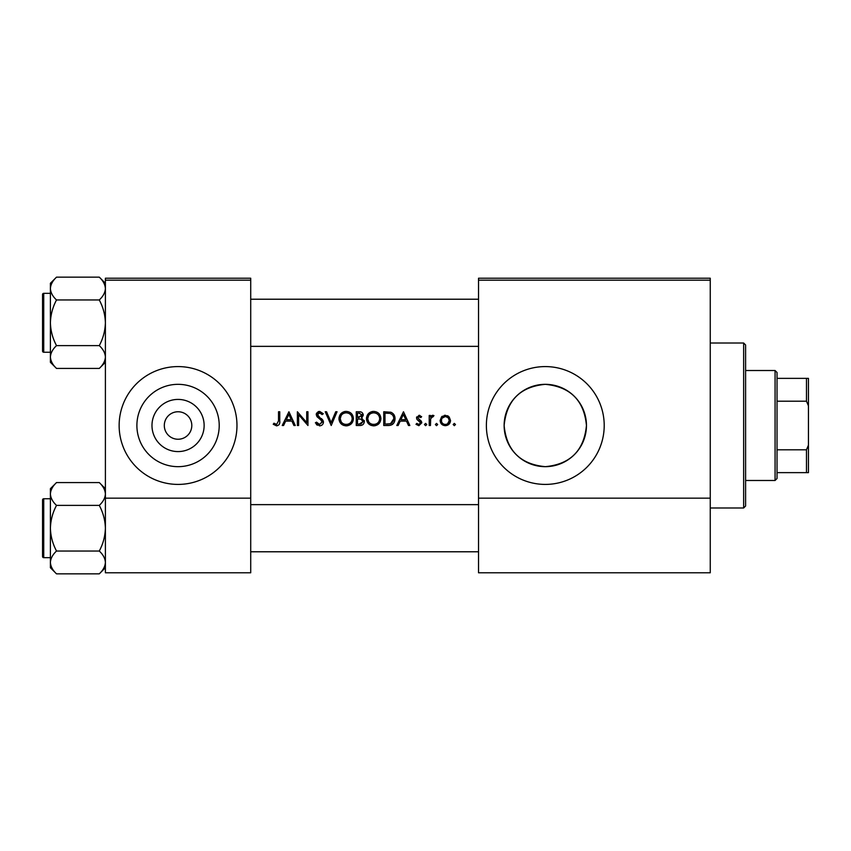 <?xml version="1.0" encoding="UTF-8"?>
<svg xmlns="http://www.w3.org/2000/svg" width="851" height="851" viewBox="0 0 851 851"><rect width="100%" height="100%" fill="white"/><g stroke="black" fill="none" stroke-linecap="round" stroke-linejoin="round"><path stroke-width="1.28" d="M178.05 451.583A26.083 26.083 0 0 1 151.978 425.5A26.083 26.083 0 0 1 178.05 399.417A26.083 26.083 0 0 1 204.134 425.5A26.083 26.083 0 0 1 178.05 451.583M178.05 411.756A13.744 13.744 0 0 0 164.307 425.5A13.744 13.744 0 0 0 178.05 439.244A13.744 13.744 0 0 0 191.805 425.5A13.744 13.744 0 0 0 178.05 411.756M178.05 384.333A41.167 41.167 0 0 0 136.894 425.5A41.167 41.167 0 0 0 178.05 466.667A41.167 41.167 0 0 0 219.218 425.5A41.167 41.167 0 0 0 178.05 384.333M178.05 366.59A58.91 58.91 0 0 0 119.14 425.5A58.91 58.91 0 0 0 178.05 484.41A58.91 58.91 0 0 0 236.972 425.5A58.91 58.91 0 0 0 178.05 366.59M545.3 384.333A41.167 41.167 0 0 0 504.132 425.5A41.167 41.167 0 0 0 545.3 466.667C520.259 464.274 506.536 450.562 504.132 425.532C506.579 400.395 520.301 386.673 545.3 384.333C570.33 386.737 584.052 400.438 586.456 425.457C584.063 450.551 570.34 464.295 545.3 466.667A41.167 41.167 0 0 0 586.456 425.5A41.167 41.167 0 0 0 545.3 384.333M545.3 366.59A58.91 58.91 0 0 0 486.378 425.5A58.91 58.91 0 0 0 545.3 484.41A58.91 58.91 0 0 0 604.21 425.5A58.91 58.91 0 0 0 545.3 366.59M273.235 424.266L276.554 425.851C279.064 425.394 280.128 423.787 279.756 421.032L279.756 411.756L278.522 411.756L278.522 420.894L276.628 424.447L273.969 423.213L273.235 424.266L273.969 423.213L276.628 424.447L278.522 420.894M283.574 425.5L285.659 421.096L291.893 421.096L293.925 425.5L295.265 425.5L288.925 411.756L282.224 425.5L283.574 425.5M319.54 425.851C321.88 425.681 323.189 424.436 323.465 422.128L317.476 414.554L319.487 412.809L322.178 414.575L323.295 413.724L319.625 411.405L316.242 414.607L317.008 416.703L321.742 420.766L322.231 422.117L319.54 424.447L316.519 422.149L315.359 422.851L319.54 425.851M325.231 411.756L331.22 425.5L337.039 411.756L335.72 411.756L331.135 422.585L326.55 411.756L325.231 411.756M366.473 418.692C366.887 423.075 369.302 425.468 373.717 425.851C378.131 425.447 380.535 423.043 380.918 418.618C380.535 414.171 378.099 411.767 373.61 411.405C369.228 411.841 366.845 414.267 366.473 418.692M383.748 411.756L383.748 425.5L388.003 425.5C392.417 425.468 394.758 423.234 395.024 418.798C395.066 415.714 393.683 413.522 390.886 412.246L383.748 411.756M416.001 424.319L418.873 425.681L421.809 422.777L421.341 421.224L417.756 417.862L419.064 416.511L420.798 417.564L421.639 416.703L419.064 415.277L416.522 417.915L416.979 419.458L420.575 422.83L418.809 424.447L416.809 423.383L416.001 424.319L416.809 423.383L418.809 424.447L420.575 422.83L419.798 421.479M424.458 424.532L425.596 425.681L426.745 424.532L425.596 423.383L424.458 424.532L425.596 423.383L426.745 424.532L425.596 425.681L424.458 424.532M429.212 415.458L429.212 425.5L430.446 425.5L430.67 418.681L433.967 415.618L432.893 415.277L430.446 416.937L430.446 415.458L429.212 415.458M453.179 424.532L454.328 425.681L455.476 424.532L454.328 423.383L453.179 424.532L454.328 423.383L455.476 424.532L454.328 425.681L453.179 424.532L454.328 423.383M440.137 420.5C440.424 423.692 442.169 425.415 445.35 425.681C448.509 425.415 450.243 423.692 450.541 420.5L449.158 416.937L445.35 415.277L441.52 416.937L440.137 420.5L440.531 422.5L445.35 425.681M436.531 425.681L435.382 424.532L436.531 425.681L437.669 424.532L436.531 423.383L435.382 424.532L436.531 423.383L437.669 424.532M398.13 425.5L400.225 421.096L406.459 421.096L408.491 425.5L409.831 425.5L403.48 411.756L396.789 425.5L398.13 425.5M356.25 411.756L356.25 425.5L359.962 425.5C362.569 425.447 364.026 424.138 364.356 421.596L361.707 418.086L363.303 415.16C362.951 412.746 361.494 411.607 358.931 411.756L356.25 411.756M338.975 418.692C339.389 423.075 341.804 425.468 346.229 425.851C350.633 425.447 353.037 423.043 353.431 418.618C353.037 414.171 350.601 411.767 346.112 411.405C341.73 411.841 339.358 414.267 338.975 418.692M297.382 411.756L297.382 425.5L298.616 425.5L298.616 414.703L307.956 425.5L307.956 411.756L306.722 411.756L306.722 422.575L297.382 411.756M250.715 280.17L105.396 280.17L105.396 278.213L250.715 278.213L250.715 572.787L105.396 572.787L105.396 498.165L250.715 498.165M105.396 280.17L105.396 498.165M710.255 280.17L710.255 572.787L478.528 572.787L478.528 278.213L710.255 278.213L710.255 280.17L478.528 280.17M710.255 498.165L478.528 498.165M441.52 416.937L442.318 416.224M444.275 415.373L445.35 415.277M447.445 415.692L448.36 416.213M449.488 423.66L449.02 424.192M447.615 423.766L449.307 420.511C449.083 422.926 447.764 424.234 445.339 424.447C442.924 424.245 441.595 422.936 441.371 420.511C441.595 418.086 442.914 416.756 445.339 416.511C447.754 416.756 449.083 418.086 449.307 420.511L448.147 417.692L445.339 416.511L442.116 418.181M444.562 424.372L446.126 424.372M441.658 418.979L441.446 421.288M431.457 415.777L432.521 415.309M433.297 416.692L432.265 416.565M431.319 417.245L430.914 417.937M430.84 418.118L430.478 420.405M419.064 415.277L419.82 415.405M419.894 416.767L420.798 417.564L418.564 416.618M419.064 416.511L417.756 417.862L419.532 419.809M421.809 422.777L418.873 425.681M420.234 421.873L416.979 419.458M416.522 417.915L416.692 416.905M403.385 414.437L405.799 419.681L400.895 419.681L403.385 414.437M393.577 414.182L393.97 414.745M394.024 414.841L394.492 415.777M394.938 420.032L394.566 421.522M394.268 422.224L393.662 423.202M392.736 424.192L392.151 424.606M391.045 425.106L389.439 425.426M390.971 413.852L390.173 413.543C392.566 414.437 393.779 416.192 393.79 418.798L390.481 423.745L384.982 424.085L384.982 413.16L389.184 413.341M387.758 413.214L385.939 413.16M393.747 419.596L393.736 417.937M393.715 417.767L393.577 417.096M393.449 416.671L392.907 415.554M389.556 423.936L391.226 423.436M391.907 423.011L393.609 420.383M386.556 424.085L388.535 424.032M366.504 417.979L366.6 417.267M367.281 415.277L370.249 412.246M371.951 411.586L372.898 411.437M373.61 411.405C378.089 411.756 380.525 414.16 380.918 418.618M378.833 423.745L375.131 425.723M373.717 425.851L370.93 425.34M369.674 424.67L368.579 423.766M366.59 420.054L366.504 419.373M379.578 419.777L379.684 418.618C379.333 422.234 377.333 424.17 373.674 424.447C370.068 424.17 368.079 422.245 367.706 418.681C368.047 415.097 370.036 413.139 373.674 412.809C377.312 413.097 379.312 415.033 379.684 418.618C379.312 415.033 377.301 413.097 373.674 412.809L372.504 412.926M372.525 424.341L374.834 424.341M379.248 420.894L379.482 420.203M368.717 415.373L367.706 418.681L368.717 421.926M371.408 424.032L372.291 424.298M372.132 413.012L371.11 413.384M364.185 420.437L364.313 421M363.632 423.841L363.026 424.5M362.856 424.628L362.303 424.989M361.186 416.937L362.069 415.182L357.484 417.564L357.484 413.16L359.154 413.16L362.069 415.182L361.909 414.384M359.803 413.192L359.154 413.16M358.314 417.564L359.292 417.533M362.452 419.969L360.877 419.139L363.122 421.596L359.239 424.085L357.484 424.085L357.484 418.979L360.877 419.139L358.303 418.979M360.952 423.958L363.122 421.596L362.877 420.554M359.239 424.085L360.26 424.053M339.006 417.979L339.113 417.267M339.794 415.277L343.357 411.958M344.453 411.586L345.4 411.437M346.112 411.405C350.591 411.756 353.027 414.16 353.431 418.618M351.335 423.745L347.644 425.723M346.229 425.851L343.442 425.34M342.176 424.67L341.06 423.745M339.102 420.054L339.006 419.373M352.091 419.777L352.197 418.618C351.846 422.234 349.835 424.17 346.176 424.447C342.581 424.17 340.591 422.245 340.209 418.681C340.56 415.097 342.549 413.139 346.176 412.809C349.814 413.097 351.825 415.033 352.197 418.618C351.814 415.033 349.814 413.097 346.176 412.809L345.017 412.926M345.027 424.341L347.336 424.341M351.75 420.894L351.995 420.203M341.219 415.373L340.209 418.681L341.219 421.926M343.985 424.064L344.804 424.298M344.644 413.012L343.613 413.384M317.349 425.223L316.338 424.319M315.359 422.851L316.519 422.149L317.072 422.99M317.731 423.713L319.54 424.447L322.199 421.756M322.231 422.117L320.476 419.5M320.008 419.128L319.263 418.575M316.306 413.958L316.487 413.352M316.498 413.341L318.348 411.618M318.359 411.618L318.976 411.459M319.625 411.405L323.295 413.724M321.157 413.448L320.316 412.948M319.902 412.841L317.476 414.554L318.827 416.682M317.476 414.554L318.38 416.33M321.284 418.501L322.391 419.564M322.752 420.011L323.391 421.426M288.819 414.437L291.244 419.681L286.33 419.681L288.819 414.437M279.692 422.702L279.298 424.319M743.646 343.017L745.604 344.985L745.604 506.015L743.646 507.983L743.646 343.017L710.255 343.017M105.396 362.313L99.28 368.43L56.517 368.43C52.698 364.877 50.656 361.079 50.4 357.016C50.635 353.016 52.677 349.208 56.517 345.612C52.688 338.453 50.645 330.848 50.4 322.795C50.656 314.721 52.688 307.115 56.517 299.967C52.698 296.414 50.656 292.616 50.4 288.563C50.635 284.553 52.677 280.745 56.517 277.149L50.4 283.266L50.4 362.313L56.517 368.43C52.698 364.877 50.656 361.079 50.4 357.016L50.528 358.601L50.4 357.016C50.635 353.016 52.677 349.208 56.517 345.612C52.688 338.453 50.645 330.848 50.4 322.795C50.656 314.721 52.688 307.115 56.517 299.967C52.698 296.414 50.656 292.616 50.4 288.563C50.635 284.553 52.677 280.745 56.517 277.149L99.28 277.149C103.099 280.702 105.141 284.511 105.396 288.563L105.269 286.989L105.396 288.563C105.162 292.574 103.12 296.371 99.28 299.967L56.517 299.967L99.28 299.967C103.109 307.137 105.152 314.742 105.396 322.795C105.141 330.869 103.109 338.475 99.28 345.612L56.517 345.612L99.28 345.612C103.099 349.165 105.141 352.963 105.396 357.016C105.162 361.026 103.12 364.834 99.28 368.43L56.517 368.43L50.4 362.313L50.4 283.266L56.517 277.149L99.28 277.149C103.099 280.702 105.141 284.511 105.396 288.563L105.269 286.989L105.396 288.563C105.162 292.574 103.12 296.371 99.28 299.967C103.109 307.137 105.152 314.742 105.396 322.795C105.141 330.869 103.109 338.475 99.28 345.612C103.099 349.165 105.141 352.963 105.396 357.016C105.162 361.026 103.12 364.834 99.28 368.43L105.396 362.313M43.731 352.25A1.181 1.181 0 0 1 42.55 351.069L42.55 294.51A1.181 1.181 0 0 1 43.731 293.329L50.4 293.329L43.731 293.329A1.181 1.181 0 0 0 42.55 294.51L42.55 297.265L42.55 294.51A1.181 1.181 0 0 1 43.731 293.329A1.181 1.181 0 0 0 42.55 294.51L42.55 351.069A1.181 1.181 0 0 0 43.731 352.25L50.4 352.25L43.731 352.25L43.731 293.329L43.731 352.25M43.731 498.75L43.731 557.671A1.181 1.181 0 0 1 42.55 556.49L42.55 499.931A1.181 1.181 0 0 1 43.731 498.75L50.4 498.75L43.731 498.75A1.181 1.181 0 0 0 42.55 499.931L42.55 502.675M42.55 556.49L42.55 553.735M50.4 562.437L50.528 564.011L50.4 562.437C50.635 558.426 52.677 554.629 56.517 551.033C52.688 543.863 50.645 536.258 50.4 528.205C50.656 520.131 52.688 512.525 56.517 505.388C52.698 501.835 50.656 498.037 50.4 493.984C50.635 489.974 52.677 486.166 56.517 482.57L50.4 488.687L50.4 567.734L56.517 573.851C52.698 570.298 50.656 566.489 50.4 562.437M105.396 488.687L99.28 482.57C103.099 486.123 105.141 489.921 105.396 493.984L105.269 492.399L105.396 493.984C105.162 497.984 103.12 501.792 99.28 505.388L56.517 505.388M42.55 549.81L42.55 528.205M105.396 567.734L99.28 573.851L56.517 573.851M43.731 557.671L50.4 557.671M99.28 482.57L56.517 482.57L50.4 488.687M99.28 505.388C103.109 512.547 105.152 520.152 105.396 528.205C105.141 536.279 103.109 543.885 99.28 551.033L56.517 551.033M99.28 551.033C103.099 554.586 105.141 558.384 105.396 562.437C105.162 566.447 103.12 570.255 99.28 573.851M775.07 480.485L775.07 370.515L777.027 372.472L777.027 478.528L775.07 480.485L745.604 480.485M775.07 370.515L745.604 370.515M808.45 472.635L806.482 472.635L806.482 449.796L808.45 445.137L808.45 472.635M777.027 472.635L806.482 472.635M777.027 378.365L808.45 378.365L808.45 445.137M777.027 449.796L806.482 449.796M808.45 405.863L806.482 401.204L806.482 378.365M777.027 401.204L806.482 401.204M743.646 507.983L710.255 507.983M478.528 299.222L250.715 299.222L478.528 299.222M478.528 346.357L250.715 346.357L478.528 346.357M105.396 283.266L99.28 277.149L105.396 283.266M250.715 551.778L478.528 551.778M250.715 504.643L478.528 504.643"/></g></svg>
